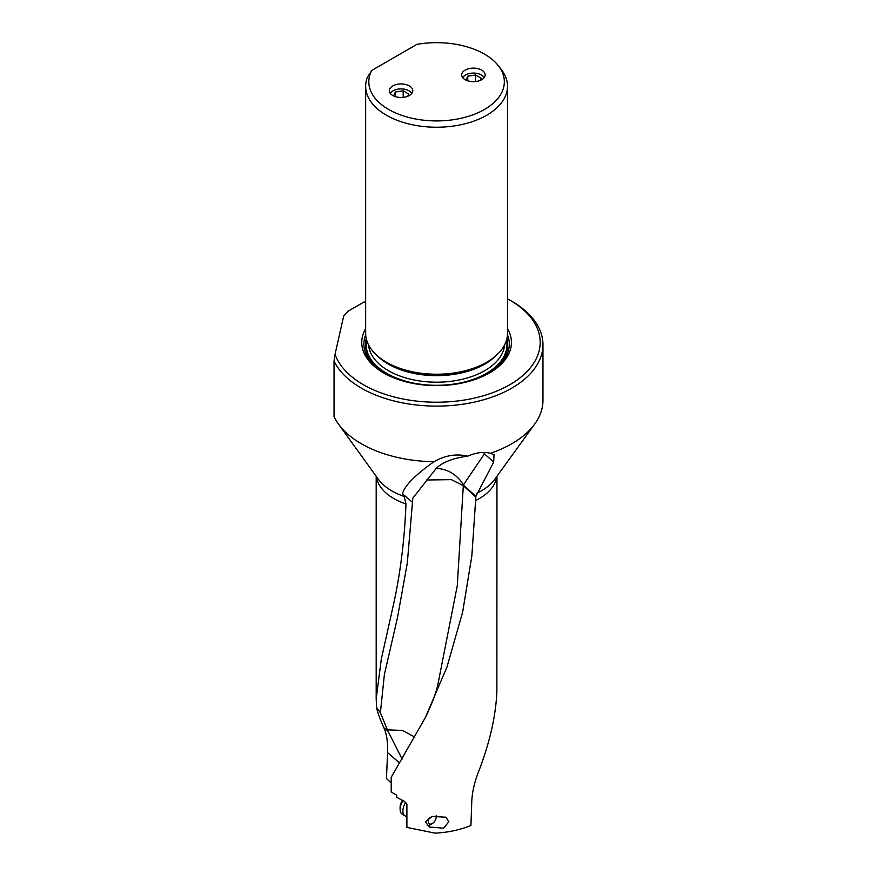<?xml version="1.0" encoding="UTF-8"?>
<svg xmlns="http://www.w3.org/2000/svg" width="877" height="877" viewBox="0 0 877 877"><rect width="100%" height="100%" fill="white"/><g stroke="black" fill="none" stroke-linecap="round" stroke-linejoin="round"><path stroke-width="1.32" d="M496.963 476.266L496.864 692.063C495.757 716.125 489.783 742.348 478.941 770.751C474.643 781.473 472.243 791.701 471.76 801.446L470.938 825.443C460.118 829.894 448.169 832.459 435.091 833.15L406.895 827.406L406.895 804.571L404.418 801.37L396.733 797.368L396.733 795.22L391.208 792.03L391.208 777.285L425.378 717.529L446.974 667.046L462.661 612.036L471.848 555.897L475.893 496.305L493.685 462.113L494.014 454.692L490.386 453.299A106.391 61.423 180 0 0 534.762 423.964A106.391 61.423 180 0 0 542.962 400.318L542.962 344.683A106.391 61.423 0 0 0 511.806 301.25L509.833 300.109A103.596 59.811 0 0 0 507.509 298.805M448.838 821.738L443.641 828.184L429.445 827.055L425.345 821.848L432.098 816.465L445.9 817.211L448.838 821.738M426.255 480.004L451.403 479.631L463.308 485.661A27.932 19.184 131.9 0 0 463.319 485.003A27.932 23.898 34.1 0 0 436.132 468.493L437.886 466.882C444.54 461.434 454.472 457.871 467.693 456.183C456.369 453.508 445.121 455.349 433.94 461.719A106.391 61.423 180 0 1 361.346 443.751A106.391 61.423 180 0 1 338.39 423.964A106.391 61.423 180 0 1 334.038 416.685L334.038 361.05A106.391 61.423 0 0 0 361.346 388.116A106.391 61.423 0 0 0 477.285 401.436A106.391 61.423 0 0 0 542.962 344.683M467.693 456.183C476.134 452.488 483.698 451.534 490.386 453.299M433.94 461.719C414.788 475.378 404.308 486.088 402.51 493.828L404.22 496.481L405.974 503.979C404.604 538.949 400.57 571.87 393.883 602.762L381.298 659.186L376.189 698.794L376.562 707.421L380.399 712.716L384.389 674.512L397.489 617.627L407.312 562.979L412.837 498.136L436.154 468.461M402.499 493.828L412.015 501.951M483.633 452.411A27.932 23.898 -145.9 0 1 484.455 453.837A27.932 19.184 131.9 0 0 484.411 452.411M475.762 496.963L463.308 485.661L457.29 585.628L437.535 686.242M414.898 737.151L402.576 730.442L387.393 729.861L380.399 712.716M387.393 729.861A25.334 4.429 -130 0 0 388.127 731.363L383.83 727.691C386.647 733.6 387.908 741.931 387.612 752.663L386.439 778.513L391.208 782.997M376.562 707.421C377.494 712.157 379.916 718.921 383.83 727.691M402.104 759.087L388.127 731.363M348.399 311.006A103.596 59.811 0 0 0 343.729 315.873L348.399 311.006L363.9 302.061L365.654 302.061M343.729 315.873L335.047 354.286A103.596 59.811 0 0 0 363.319 384.696A103.596 59.811 0 0 0 509.833 384.696A103.596 59.811 0 0 0 509.833 300.109M334.038 361.05L335.047 354.286M507.509 328.623A74.841 43.203 180 0 1 489.498 372.955A74.841 43.203 180 0 1 383.655 372.955A74.841 43.203 180 0 1 365.654 328.623M507.509 86.275L507.509 333.282A70.927 40.945 180 0 1 486.735 362.234L485.222 363.111A68.79 39.717 180 0 1 387.941 363.111L386.428 362.234A70.927 40.945 180 0 1 365.654 333.282L365.654 86.275A70.927 40.945 0 0 0 386.428 115.227A70.927 40.945 0 0 0 486.735 115.227A70.927 40.945 0 0 0 507.509 86.275A70.927 40.945 0 0 0 501.326 69.557L498.443 65.83A67.77 39.125 0 0 0 484.499 54.133A67.77 39.125 0 0 0 416.915 44.354L371.727 70.456L367.31 77.472A70.927 40.945 0 0 0 365.654 86.275M485.222 363.111L486.735 362.234A70.927 40.945 180 0 1 386.428 362.234M371.727 70.456A67.77 39.125 0 0 0 388.664 109.461A67.77 39.125 0 0 0 475.005 114.021A67.77 39.125 0 0 0 498.443 65.83M392.753 95.494A11.73 6.775 180 0 1 389.311 90.715A11.73 6.775 180 0 1 396.557 84.455A11.73 6.775 180 0 1 409.34 85.924A11.73 6.775 180 0 1 412.771 90.715A11.73 6.775 180 0 1 405.536 96.963A11.73 6.775 180 0 1 392.753 95.494M465.128 79.686A11.73 6.775 180 0 1 461.697 74.896A11.73 6.775 180 0 1 468.943 68.636A11.73 6.775 180 0 1 481.714 70.105A11.73 6.775 180 0 1 485.156 74.896A11.73 6.775 180 0 1 477.91 81.155A11.73 6.775 180 0 1 465.128 79.686M429.566 817.331A5.58 3.223 120 0 0 428.382 820.817A5.58 3.223 120 0 0 432.306 823.591A5.58 3.223 120 0 0 436.231 817.243A5.58 3.223 120 0 0 436.253 816.75A5.58 3.223 120 0 0 436.143 815.731M405.799 802.28A10.886 6.292 120 0 0 402.927 809.975A10.886 6.292 120 0 0 405.141 815.917A10.886 6.292 120 0 0 406.895 816.421M405.141 815.917L402.379 814.327A10.886 6.292 -60 0 1 400.12 809.339A10.886 6.292 -60 0 1 400.164 808.375A10.886 6.292 -60 0 1 402.971 800.789M400.12 809.339L400.12 807.059A8.101 4.67 -60 0 1 400.153 806.347A8.101 4.67 -60 0 1 402.346 800.537M427.318 825.52A8.375 4.834 120 0 0 430.333 824.731L432.306 823.591M484.071 77.735A11.061 6.38 0 0 0 481.243 74.94A11.061 6.38 0 0 0 462.771 77.735M465.972 80.125L467.759 76.189L475.575 75.005L481.144 78.217L480.125 80.454M475.575 75.005L475.575 81.55M467.759 80.827L467.759 76.189M411.697 93.543A11.061 6.38 0 0 0 408.868 90.759A11.061 6.38 0 0 0 390.397 93.543M393.587 95.933L395.374 91.997L403.201 90.813L408.759 94.025L407.75 96.273M403.201 90.813L403.201 97.369M395.374 96.634L395.374 91.997M475.411 500.624A60.381 34.861 0 0 0 496.799 476.496M534.762 423.964L494.814 479.237A63.111 36.439 180 0 1 476.978 493.192M404.22 496.481A63.111 36.439 180 0 1 391.997 490.999A63.111 36.439 180 0 1 391.953 490.967A63.111 36.439 180 0 1 378.338 479.237L338.39 423.964M376.354 476.496A60.381 34.861 0 0 0 393.883 498.585A60.381 34.861 0 0 0 393.926 498.607A60.381 34.861 0 0 0 405.974 503.979M493.685 462.113L484.455 453.837L463.319 485.003L475.893 496.305M387.612 752.663L399.737 763.045M488.73 373.394A72.703 41.975 0 0 0 507.454 334.817M365.698 334.817A72.703 41.975 0 0 0 384.422 373.394M366.246 338.588A71.114 41.055 0 0 0 411.971 383.205M461.181 383.205A71.114 41.055 0 0 0 486.867 373.712A71.114 41.055 0 0 0 506.906 338.588M506.5 340.133A70.368 40.627 180 0 1 486.34 373.416A70.368 40.627 180 0 1 406.051 381.287A70.368 40.627 180 0 1 366.652 340.133M504.626 344.825A68.132 39.333 180 0 1 484.751 370.675A68.132 39.333 180 0 1 412.091 379.566A68.132 39.333 180 0 1 368.526 344.825M377.702 356.117A68.132 39.333 0 0 0 484.751 364.13A68.132 39.333 0 0 0 495.45 356.117M376.189 476.266L376.189 698.794M425.378 717.529C431.078 705.788 435.135 695.351 437.535 686.22M436.253 816.75L436.253 815.72"/></g></svg>
